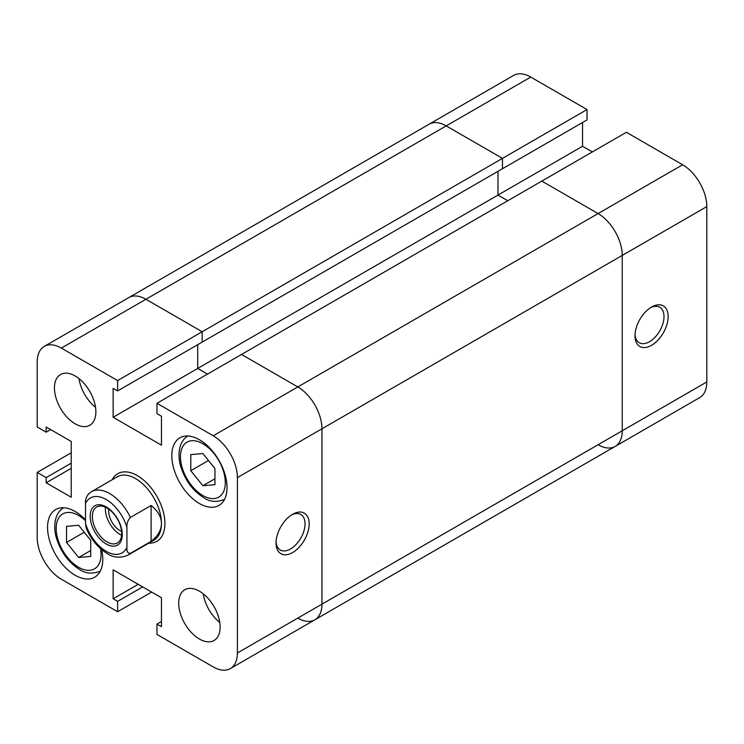 <?xml version="1.0" encoding="UTF-8"?>
<svg xmlns="http://www.w3.org/2000/svg" width="744" height="744" viewBox="0 0 744 744"><rect width="100%" height="100%" fill="white"/><g stroke="black" fill="none" stroke-linecap="round" stroke-linejoin="round"><path stroke-width="1.12" d="M541.818 181.099L156.965 403.285L213.23 435.77L297.795 386.945L241.53 354.46L297.795 386.945A34.168 19.725 60 0 1 321.957 428.795A34.168 19.725 -120 0 0 297.795 386.945L598.074 213.575L541.818 181.099L626.383 132.274L682.639 164.759A34.168 19.725 60 0 1 706.8 206.6L622.235 255.424A34.168 19.725 -120 0 0 598.074 213.575L541.818 181.099M297.795 618.106A34.168 19.725 -120 0 0 314.879 619.799A34.168 19.725 -120 0 0 321.957 604.156L321.957 428.795L237.392 477.611L237.392 652.981L321.957 604.156L321.957 428.795L622.235 255.424L622.235 430.785L622.235 255.424A34.168 19.725 -120 0 0 598.074 213.575L682.639 164.759M598.074 444.735A34.168 19.725 -120 0 0 615.158 446.428A34.168 19.725 -120 0 0 622.235 430.785L321.957 604.156A34.168 19.725 60 0 1 314.879 619.799L615.158 446.428A34.168 19.725 -120 0 0 622.235 430.785L706.8 381.96L706.8 206.6M530.77 77.078L446.205 125.894A34.168 19.725 -120 0 0 429.121 124.202L513.686 75.386A34.168 19.725 60 0 1 530.77 77.078L587.035 109.554L502.47 158.379L502.47 168.739L502.47 158.379L446.205 125.894L502.47 158.379L202.182 331.75L145.926 299.265A34.168 19.725 -120 0 0 128.842 297.572A34.168 19.725 60 0 1 145.926 299.265L61.361 348.09L117.617 380.565L117.617 390.926L113.135 388.34L113.135 417.272L161.457 445.172L161.457 416.24L156.965 413.645L156.965 403.285M592.345 151.925L582.543 146.261L497.978 195.086L497.978 171.334L497.978 195.086L507.78 200.74L497.978 195.086L197.699 368.447L207.502 374.111L197.699 368.447L197.699 344.695L197.699 368.447L113.135 417.272M117.617 380.565L202.182 331.75L202.182 342.11L202.182 331.75L145.926 299.265L446.205 125.894A34.168 19.725 -120 0 0 429.121 124.202L44.277 346.397A34.168 19.725 -120 0 0 37.2 362.04L37.2 427L46.175 432.18L46.175 427L71.229 441.462L71.229 497.262L46.175 482.8L46.175 477.611L37.2 472.431L37.2 537.401A34.168 19.725 -120 0 0 61.361 579.241L117.617 611.726L151.655 592.075M587.035 109.554L587.035 119.914L117.617 390.926M292.615 552.541A23.427 13.532 -60 0 1 276.043 542.981A23.427 13.532 -60 0 1 292.615 514.281L292.615 514.281A23.427 13.532 -60 0 1 309.178 523.85A23.427 13.532 -60 0 1 292.615 552.541M276.08 541.725A20.497 11.839 120 0 0 280.293 549.974A20.497 11.839 120 0 0 290.541 548.951A20.497 11.839 120 0 0 303.933 530.891A20.497 11.839 120 0 0 300.79 514.457A20.497 11.839 120 0 0 291.546 514.941M75.163 375.98A29.286 16.907 -120 0 0 60.524 374.53A29.286 16.907 -120 0 0 56.033 398.003A29.286 16.907 -120 0 0 75.163 423.81A29.286 16.907 -120 0 0 89.81 425.261A29.286 16.907 -120 0 0 94.302 401.788A29.286 16.907 -120 0 0 75.163 375.98M78.966 378.584A29.286 16.907 -120 0 0 95.52 407.256M199.42 591.201A29.286 16.907 -120 0 0 184.782 589.75A29.286 16.907 -120 0 0 180.29 613.223A29.286 16.907 -120 0 0 199.42 639.031A29.286 16.907 -120 0 0 214.067 640.482A29.286 16.907 -120 0 0 218.559 617.009A29.286 16.907 -120 0 0 199.42 591.201M203.224 593.805A29.286 16.907 -120 0 0 219.778 622.477M85.523 519.796A39.051 22.543 -120 0 0 75.163 511.491A39.051 22.543 -120 0 0 55.642 509.556A39.051 22.543 -120 0 0 49.653 540.851A39.051 22.543 -120 0 0 75.163 575.261A39.051 22.543 -120 0 0 94.693 577.195A39.051 22.543 -120 0 0 101.649 549.639M199.42 439.751A39.051 22.543 -120 0 0 179.899 437.816A39.051 22.543 -120 0 0 173.91 469.111A39.051 22.543 -120 0 0 199.42 503.521A39.051 22.543 -120 0 0 218.95 505.455A39.051 22.543 -120 0 0 224.93 474.161A39.051 22.543 -120 0 0 199.42 439.751M137.296 475.621A39.051 22.543 -120 0 0 117.766 473.686A39.051 22.543 -120 0 0 112.195 479.722A39.051 22.543 -120 0 1 117.766 473.686A39.051 22.543 -120 0 1 137.296 475.621A39.051 22.543 -120 0 1 162.806 510.031A39.051 22.543 -120 0 1 156.817 541.325A39.051 22.543 -120 0 0 162.806 510.031A39.051 22.543 -120 0 0 137.296 475.621M148.809 543.129A39.051 22.543 -120 0 0 156.817 541.325A39.051 22.543 -120 0 1 148.809 543.129M237.392 652.981A34.168 19.725 -120 0 1 230.315 668.614A34.168 19.725 -120 0 1 213.23 666.922L156.965 634.446L156.965 624.086L161.457 626.671L161.457 597.739L113.135 569.839L113.135 598.771L117.617 601.366L117.617 611.726M237.392 477.611A34.168 19.725 -120 0 0 213.23 435.77M61.361 348.09A34.168 19.725 -120 0 0 44.277 346.397M71.229 452.789L37.2 472.431M142.681 586.895L117.617 601.366M138.189 584.31L113.135 598.771M161.457 621.491L156.965 624.086M50.657 429.586L46.175 432.18M71.229 468.329L46.175 482.8M71.229 463.149L46.175 477.611M214.951 484.67L214.951 468.562L202.87 453.533L190.79 454.612L190.79 470.719L202.87 485.748L214.951 484.67M202.87 485.748L214.951 478.773M190.79 470.719L208.478 460.508M78.622 557.489L90.703 556.41L90.703 540.302L78.622 525.273L66.541 526.352L66.541 542.46L78.622 557.489L90.703 550.514M66.541 542.46L84.221 532.248M85.523 523.451A31.732 18.321 -120 0 0 106.234 551.351A31.732 18.321 -120 0 0 126.936 547.361C126.554 551.406 127.708 553.396 130.395 553.341A36.605 21.139 60 0 1 127.987 555.154C120.277 558.279 113.358 557.749 107.238 553.582C98.115 547.993 91.094 539.512 86.183 528.138L85.523 523.451L85.523 503.521C85.132 499.921 86.285 496.601 88.973 493.56M135.566 478.615A36.605 21.139 -120 0 0 117.264 476.802L91.382 491.747A36.605 21.139 60 0 1 109.684 493.56A36.605 21.139 60 0 1 130.395 517.471L151.097 505.511C157.905 510.849 161.355 516.829 161.457 523.451A36.605 21.139 -120 0 0 135.566 478.615M106.234 506.906A22.701 13.104 60 0 1 122.276 534.704A22.701 13.104 60 0 1 106.234 543.976A22.701 13.104 60 0 1 90.182 516.178A22.701 13.104 60 0 1 106.234 506.906M107.024 541.92A20.748 11.978 -120 0 0 117.403 542.943A20.748 11.978 -120 0 0 120.584 526.324A20.748 11.978 -120 0 0 107.024 508.04A20.748 11.978 -120 0 0 96.655 507.017A20.748 11.978 -120 0 0 93.474 523.636A20.748 11.978 -120 0 0 107.024 541.92M105.453 507.231A20.748 11.978 -120 0 0 120.035 534.406A20.748 11.978 -120 0 0 121.616 535.215M108.754 509.156A16.108 9.3 -120 0 0 120.035 530.621A16.108 9.3 -120 0 0 121.598 531.402M126.936 547.361L126.936 527.431A31.732 18.321 -120 0 0 106.234 499.531A31.732 18.321 -120 0 0 85.523 503.521M130.395 517.471C127.708 520.512 126.554 523.832 126.936 527.431M127.987 555.154L153.878 540.209A36.605 21.139 -120 0 0 161.457 523.451C161.355 530.072 157.905 536.052 151.097 541.381L130.395 553.341M151.097 541.381L151.097 505.511M651.577 307.039L651.577 307.039A23.427 13.532 -60 0 1 668.14 316.6A23.427 13.532 -60 0 1 651.577 345.3A23.427 13.532 -60 0 1 635.004 335.73A23.427 13.532 -60 0 1 651.577 307.039L651.577 307.039M635.041 334.474A20.497 11.839 120 0 0 639.254 342.724A20.497 11.839 120 0 0 649.503 341.71A20.497 11.839 120 0 0 662.895 323.649A20.497 11.839 120 0 0 659.751 307.216A20.497 11.839 120 0 0 650.507 307.691M582.543 146.261L582.543 122.509M706.8 381.96A34.168 19.725 60 0 1 699.723 397.603L615.158 446.428M202.87 495.551A31.732 18.321 -120 0 0 225.311 482.596A31.732 18.321 -120 0 0 202.87 443.74A31.732 18.321 -120 0 0 180.439 456.686A31.732 18.321 -120 0 0 202.87 495.551M85.523 520.716A31.732 18.321 -120 0 0 78.622 515.48A31.732 18.321 -120 0 0 56.181 528.426A31.732 18.321 -120 0 0 78.622 567.291A31.732 18.321 -120 0 0 100.57 548.709M224.632 499.354C216.755 502.46 209.836 501.93 203.884 497.783C192.994 490.928 185.321 480.624 180.885 466.86C177.956 458.592 177.258 442.113 188.018 435.947M100.375 571.094C92.498 574.201 85.588 573.671 79.627 569.523C68.736 562.669 61.064 552.364 56.628 538.6C53.698 530.332 53.001 513.853 63.77 507.687M230.315 668.614L314.879 619.799M91.382 491.747L88.276 494.09"/></g></svg>
